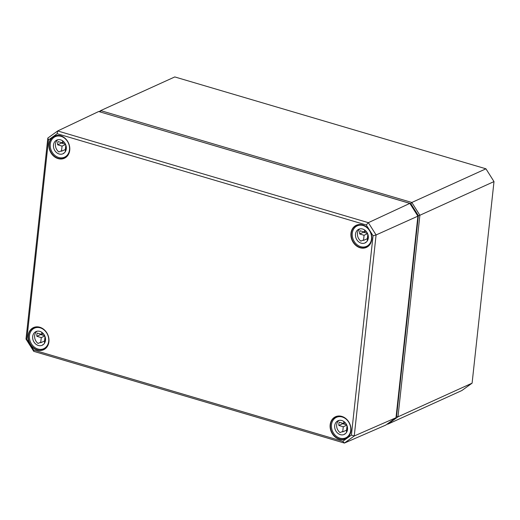 <?xml version="1.0" encoding="UTF-8"?>
<svg xmlns="http://www.w3.org/2000/svg" width="520" height="520" viewBox="0 0 520 520"><rect width="100%" height="100%" fill="white"/><g stroke="black" fill="none" stroke-linecap="round" stroke-linejoin="round"><path stroke-width="0.78" d="M100.341 112.002L410.787 203.619L418.373 215.65L396.565 416.39L396.11 416.715M494 181.584L472.101 383.156L461.857 390.533L387.738 424.203L397.982 416.825L419.881 215.254L494 181.584L485.94 168.805L411.827 202.475L100.659 110.604L99.19 111.663M100.38 111.976L100.659 110.604L174.779 76.934L485.94 168.805M387.205 424.047L387.738 424.203L387.433 423.885M472.101 383.156L397.982 416.825L396.565 416.39M410.787 203.619L411.827 202.475L419.881 215.254L418.373 215.65M351.403 435.084L342.765 441.304L33.631 350.038L26.838 339.261L48.497 139.932L57.135 133.712L366.262 224.978L373.054 235.755L351.403 435.084L354.25 435.975L376.09 234.956L368.349 222.671L57.688 130.956L47.84 138.041L26 339.06L33.742 351.344L344.403 443.066L354.25 435.975L396 417.716L385.756 425.094L344.403 443.066L342.765 441.304M33.631 350.038L33.742 351.344M26.838 339.261L26 339.06M48.497 139.932L47.84 138.041M57.135 133.712L57.688 130.956L98.69 111.514L409.844 203.379L368.349 222.671L366.262 224.978M373.054 235.755L376.09 234.956L417.898 216.151L396 417.716M409.844 203.379L417.898 216.151M368.335 236.529L367.731 236.353L368.29 236.1M359.834 228.911A7.508 6.214 -114.4 0 0 360.874 241.111L363.071 240.11A7.508 6.214 -114.4 0 0 363.512 240.422L364.072 235.274L359.665 233.968A7.508 6.214 65.6 0 1 360.016 230.744L364.423 232.044L364.644 229.989M364.423 232.044L366.1 231.283M359.665 233.968L363.506 232.225A7.508 6.214 65.6 0 1 363.474 231.764M364.072 235.274L367.621 233.662M367.504 233.402L363.506 232.225M363.512 240.422L367.354 238.674L367.835 234.214M367.731 236.353L367.224 241.046M369.181 245.122A11.264 9.315 65.6 0 1 368.537 245.453L366.561 246.35A11.264 9.315 65.6 0 1 353.418 239.947A11.264 9.315 65.6 0 1 357.247 225.836A11.264 9.315 65.6 0 1 367.315 227.981A11.264 9.315 65.6 0 1 371.514 238.933A11.264 9.315 65.6 0 1 366.561 246.35M357.247 225.836L359.223 224.939A11.264 9.315 65.6 0 1 359.892 224.672M365.95 242.379A7.508 6.214 -114.4 0 1 365.45 242.463L366.34 242.06M368.31 237.984A7.508 6.214 65.6 0 1 365.007 242.931A7.508 6.214 65.6 0 1 356.246 238.661A7.508 6.214 65.6 0 1 358.8 229.255A7.508 6.214 65.6 0 1 365.515 230.685A7.508 6.214 65.6 0 1 368.31 237.984M66.32 147.362L65.722 147.186L66.281 146.933M57.824 139.75A7.508 6.214 -114.4 0 0 58.864 151.944L61.061 150.95A7.508 6.214 -114.4 0 0 61.497 151.255L62.062 146.107L57.655 144.807A7.508 6.214 65.6 0 1 58.006 141.577L62.407 142.883L62.634 140.823M62.407 142.883L64.09 142.116M57.655 144.807L61.497 143.059A7.508 6.214 65.6 0 1 61.464 142.603M62.062 146.107L65.605 144.495M65.487 144.235L61.497 143.059M61.497 151.255L65.344 149.506L65.826 145.048M65.722 147.186L65.208 151.879M67.171 155.961A11.264 9.315 65.6 0 1 66.528 156.286L64.552 157.183A11.264 9.315 65.6 0 1 51.409 150.781A11.264 9.315 65.6 0 1 55.23 136.675A11.264 9.315 65.6 0 1 65.305 138.814A11.264 9.315 65.6 0 1 69.505 149.767A11.264 9.315 65.6 0 1 64.552 157.183M55.23 136.675L57.207 135.772A11.264 9.315 65.6 0 1 57.883 135.506M63.941 153.212A7.508 6.214 -114.4 0 1 63.44 153.296L64.331 152.893M66.3 148.817A7.508 6.214 65.6 0 1 62.998 153.764A7.508 6.214 65.6 0 1 54.236 149.5A7.508 6.214 65.6 0 1 56.784 140.095A7.508 6.214 65.6 0 1 63.505 141.518A7.508 6.214 65.6 0 1 66.3 148.817M347.529 428.025L346.931 427.843L347.49 427.59M339.027 420.407A7.508 6.214 -114.4 0 0 340.074 432.601L342.271 431.606A7.508 6.214 -114.4 0 0 342.706 431.912L343.265 426.764L338.858 425.464A7.508 6.214 65.6 0 1 339.209 422.24L343.616 423.54L343.844 421.486M343.616 423.54L345.3 422.773M338.858 425.464L342.706 423.716A7.508 6.214 65.6 0 1 342.674 423.26M343.265 426.764L346.814 425.152M346.697 424.899L342.706 423.716M342.706 431.912L346.554 430.163L347.035 425.711M346.931 427.843L346.418 432.536M348.381 436.618A11.264 9.315 65.6 0 1 347.737 436.943L345.761 437.84A11.264 9.315 65.6 0 1 332.618 431.438A11.264 9.315 65.6 0 1 336.44 417.332A11.264 9.315 65.6 0 1 346.515 419.471A11.264 9.315 65.6 0 1 350.707 430.424A11.264 9.315 65.6 0 1 345.761 437.84M336.44 417.332L338.416 416.435A11.264 9.315 65.6 0 1 339.085 416.163M345.144 433.869A7.508 6.214 -114.4 0 1 344.65 433.953L345.54 433.55M347.51 429.481A7.508 6.214 65.6 0 1 344.207 434.428A7.508 6.214 65.6 0 1 335.446 430.157A7.508 6.214 65.6 0 1 337.994 420.751A7.508 6.214 65.6 0 1 344.708 422.175A7.508 6.214 65.6 0 1 347.51 429.481M45.52 338.858L44.915 338.676L45.474 338.423M37.018 331.24A7.508 6.214 -114.4 0 0 38.064 343.441L40.261 342.44A7.508 6.214 -114.4 0 0 40.697 342.745L41.255 337.597L36.849 336.297A7.508 6.214 65.6 0 1 37.2 333.073L41.607 334.373L41.828 332.319M41.607 334.373L43.29 333.606M36.849 336.297L40.69 334.549A7.508 6.214 65.6 0 1 40.657 334.094M41.255 337.597L44.805 335.985M44.688 335.731L40.69 334.549M40.697 342.745L44.538 341.003L45.026 336.544M44.915 338.676L44.408 343.375M46.364 347.451A11.264 9.315 65.6 0 1 45.727 347.782L43.752 348.679A11.264 9.315 65.6 0 1 30.609 342.277A11.264 9.315 65.6 0 1 34.431 328.166A11.264 9.315 65.6 0 1 44.505 330.304A11.264 9.315 65.6 0 1 48.698 341.257A11.264 9.315 65.6 0 1 43.752 348.679M34.431 328.166L36.407 327.269A11.264 9.315 65.6 0 1 37.076 327.002M43.134 344.701A7.508 6.214 -114.4 0 1 42.64 344.786L43.524 344.383M45.493 340.314A7.508 6.214 65.6 0 1 42.198 345.26A7.508 6.214 65.6 0 1 33.436 340.99A7.508 6.214 65.6 0 1 35.984 331.584A7.508 6.214 65.6 0 1 42.699 333.008A7.508 6.214 65.6 0 1 45.493 340.314M48.965 144.112A12.168 10.062 -114.4 0 0 58.104 158.613A12.168 10.062 -114.4 0 0 69.725 150.241A12.168 10.062 -114.4 0 0 60.587 135.746A12.168 10.062 -114.4 0 0 48.965 144.112M58.234 158.359A11.954 9.887 65.6 0 1 49.257 144.118A11.954 9.887 65.6 0 1 54.6 136.201A11.954 9.887 65.6 0 1 61.386 136.136A11.954 9.887 65.6 0 1 69.589 146.913A11.954 9.887 65.6 0 1 64.486 157.97A11.954 9.887 65.6 0 1 58.234 158.359M371.735 239.408A12.168 10.062 -114.4 0 0 362.596 224.913A12.168 10.062 -114.4 0 0 350.974 233.279A12.168 10.062 -114.4 0 0 360.113 247.774A12.168 10.062 -114.4 0 0 371.735 239.408M28.158 335.608A12.168 10.062 -114.4 0 0 37.297 350.103A12.168 10.062 -114.4 0 0 48.919 341.738A12.168 10.062 -114.4 0 0 39.78 327.236A12.168 10.062 -114.4 0 0 28.158 335.608M350.935 430.898A12.168 10.062 -114.4 0 0 341.796 416.403A12.168 10.062 -114.4 0 0 330.168 424.769A12.168 10.062 -114.4 0 0 339.307 439.27A12.168 10.062 -114.4 0 0 350.935 430.898M361.966 224.881A11.954 9.887 65.6 0 1 371.663 239.304A11.954 9.887 65.6 0 1 366.503 247.136A11.954 9.887 65.6 0 1 360.243 247.526A11.954 9.887 65.6 0 1 351.371 236.802A11.954 9.887 65.6 0 1 356.61 225.368A11.954 9.887 65.6 0 1 361.966 224.881M339.443 439.017A11.954 9.887 65.6 0 1 330.57 428.291A11.954 9.887 65.6 0 1 335.81 416.858A11.954 9.887 65.6 0 1 349.427 423.202A11.954 9.887 65.6 0 1 350.857 430.8A11.954 9.887 65.6 0 1 345.696 438.626A11.954 9.887 65.6 0 1 339.443 439.017M37.427 349.85A11.954 9.887 65.6 0 1 28.451 335.608A11.954 9.887 65.6 0 1 33.8 327.697A11.954 9.887 65.6 0 1 47.652 334.529A11.954 9.887 65.6 0 1 43.686 349.466A11.954 9.887 65.6 0 1 38.148 350.038A11.954 9.887 65.6 0 1 37.427 349.85M54.6 136.201C63.57 131.359 77.5 148.993 64.486 157.97M356.61 225.368C365.586 220.519 379.509 238.16 366.503 247.136M335.81 416.858C344.779 412.016 358.709 429.656 345.696 438.626M33.8 327.697C42.77 322.849 56.693 340.49 43.686 349.466"/></g></svg>
